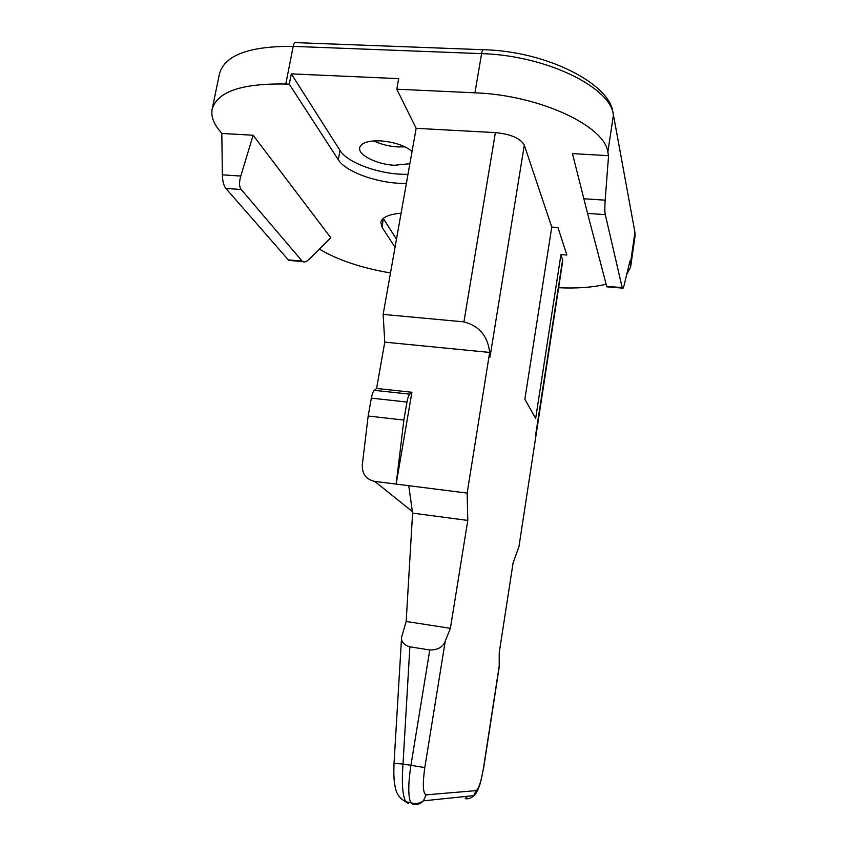 <?xml version="1.0" encoding="UTF-8"?>
<svg xmlns="http://www.w3.org/2000/svg" width="847" height="847" viewBox="0 0 847 847"><rect width="100%" height="100%" fill="white"/><g stroke="black" fill="none" stroke-linecap="round" stroke-linejoin="round"><path stroke-width="1.27" d="M241.204 189.495L225.874 188.436C223.714 185.726 222.539 181.184 222.359 174.831L221.819 133.455L253.126 135.245L240.802 176.049C239.002 182.221 239.129 186.7 241.204 189.495L302.517 261.554C304.285 262.655 306.656 261.755 309.61 258.875L330.785 237.721L253.126 135.245M225.874 188.436L288.382 259.923L301.987 261.056M291.643 260.198L288.382 259.923M406.38 183.407C380.292 184.148 346.021 172.481 338.292 159.755L289.293 84.192L285.788 84.033C241.819 83.26 217.277 91.624 212.163 109.136C210.924 115.806 213.243 122.783 219.119 130.089L221.819 133.455M608.559 155.679L605.171 200.178C604.694 206.996 604.737 211.814 605.298 214.63L587.553 213.402L572.445 153.603L608.559 155.679L607.839 152.174C604.874 125.938 539.37 95.076 474.934 92.821L396.788 89.189L416.152 128.321L495.389 132.608C510.9 134.165 520.534 138.336 524.304 145.133L551.757 227.091L557.972 227.536L566.876 255.021L560.958 254.566L562.757 260.791L518.936 546.728L513.102 562.81L499.243 652.561L499.19 667.14M626.738 274.396L630.581 267.207L629.967 260.961L624.228 284.793C623.434 288.033 622.789 289.134 622.301 288.107L605.298 214.63M558.607 287.736C577.008 288.583 592.847 287.408 606.124 284.232M383.268 218.431L382.113 227.335L380.832 222.295C382.039 217.33 388.794 214.302 401.097 213.2M382.113 227.335L395.051 247.271M319.383 249.113C337.773 260.04 361.478 267.991 390.499 272.946M560.958 254.566L535.664 418.429L524.854 399.265L551.757 227.091M450.392 628.315L406.168 621.486L401.573 637.272C401.129 641.782 403.903 644.959 409.874 646.812L429.789 649.977C437.677 650.083 442.833 647.161 445.236 641.221L450.392 628.315L467.788 520.418L467.152 493.092L489.672 352.437C487.808 336.143 479.233 325.957 463.934 321.871L495.389 132.608M524.304 145.133L489.99 357.095L489.937 352.468M396.788 89.189L398.693 78.633L291.315 73.88L340.028 150.47C347.715 163.376 381.923 175.138 408 174.302M412.373 511.567L374.702 481.382C366.031 479.444 361.902 473.833 362.325 464.537L368.17 416.025L371.335 398.132C372.098 394.13 373.103 391.526 374.363 390.329L376.597 388.455L384.771 342.146L383.14 314.396L416.152 128.321M383.617 219.002L396.481 239.235M289.293 84.192L291.315 73.88M412.076 151.306C404.601 145.483 394.151 142.01 380.705 140.877C368.265 140.486 361.245 142.772 359.657 147.717C357.815 154.98 376.894 164.434 394.406 165.271L409.874 163.704M373.749 140.898C380.949 144.318 388.932 146.33 397.698 146.923L405.035 146.87M587.553 213.402L606.685 286.339L622.153 287.62M383.14 314.396L463.934 321.871M467.152 493.092L396.152 484.092L411.917 392.256L376.597 388.455M489.672 352.437L384.771 342.146M467.788 520.418L412.595 513.123L408.741 485.691M406.168 621.486L412.595 513.123M374.702 481.382L396.152 484.092L403.871 420.08L406.973 402.05C407.714 398.005 408.667 395.38 409.842 394.162L411.917 392.256M368.17 416.025L403.871 420.08M408.307 803.538L405.681 801.728C402.484 795.227 401.594 782.67 403.013 764.047L409.874 646.812M212.163 109.136L219.489 73.678C224.815 55.119 249.389 46.024 293.2 46.373L481.594 53.636C545.764 55.33 610.708 87.23 613.429 114.927L634.932 232.311L635.028 236.398L634.382 229.293M482.896 49.698L296.259 42.646C294.978 41.821 293.962 43.07 293.2 46.373L285.788 84.033M607.839 152.174L613.429 114.927L612.635 110.904C608.358 83.811 547.533 51.307 483.806 49.729C482.991 48.893 482.25 50.195 481.594 53.636L474.934 92.821M634.339 229.05L634.932 232.311L630.454 263.343M240.802 176.049L222.359 174.831M562.641 259.574L535.706 434.458M445.236 641.221L424.802 767.594C422.462 784.417 422.918 793.501 426.179 794.857L476.099 790.611C478.735 788.991 481.223 781.389 483.531 767.806L499.349 665.17M340.028 150.47L338.292 159.755M605.171 200.178L583.816 198.759M429.789 649.977L410.89 765.497C408.138 783.877 408.074 796.275 410.731 802.691L413.156 804.47C417.169 805.095 420.588 803.888 423.405 800.839L473.791 795.619C471.43 798.17 468.55 799.176 465.162 798.657L467.639 796.254M424.802 767.594L403.013 764.047L394.024 763.359L401.573 637.368M426.179 794.857L423.405 800.839L421.87 801.813C418.439 803.687 414.723 803.983 410.731 802.691L405.681 801.728C396.671 796.858 395.729 789.531 395.02 786.143C394.257 781.601 393.495 777.557 394.024 763.359M476.099 790.611L473.791 795.619C475.336 795.502 477.539 791.31 480.397 783.03L483.679 767.774L499.232 666.864M371.335 398.132L406.973 402.05M374.363 390.329L409.842 394.162M630.581 267.207L635.028 236.398M606.812 286.815L622.301 288.107M288.891 260.41L302.506 261.543"/></g></svg>

